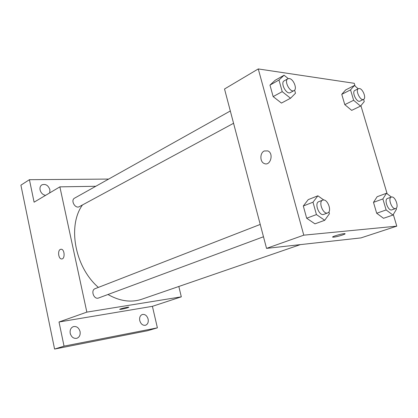 <?xml version="1.0" encoding="UTF-8"?>
<svg xmlns="http://www.w3.org/2000/svg" width="418" height="418" viewBox="0 0 418 418"><rect width="100%" height="100%" fill="white"/><g stroke="black" fill="none" stroke-linecap="round" stroke-linejoin="round"><path stroke-width="0.63" d="M70.511 334.353L70.287 333.632M178.836 286.482L181.313 296.837L152.408 306.326L157.393 327.843L147.528 330.732L54.586 349.061L20.9 185.164L29.422 179.693L108.654 179.071M157.393 327.843L64.038 346.141L54.586 349.061M64.038 346.141L59.016 321.996L86.85 312.121L59.878 186.856L34.098 202.181L29.422 179.693M61.749 258.946L61.608 258.951C58.473 259.097 57.376 250.591 60.37 249.405L61.18 249.238C64.769 249.175 65.213 259.306 61.603 258.951C58.473 259.097 57.376 250.591 60.37 249.41L60.96 249.243M45.562 195.363C42.777 194.798 40.948 192.991 40.086 189.939C39.694 187.651 40.285 185.963 41.852 184.876C45.552 183.633 48.237 185.258 49.92 189.751L49.732 192.886M139.758 320.622C139.262 317.513 140.108 315.475 142.287 314.498C145.051 314.064 146.995 315.595 148.124 319.091C148.636 322.226 147.773 324.279 145.548 325.246C142.81 325.648 140.882 324.107 139.758 320.622M70.219 333.334C69.754 330.011 70.788 327.78 73.312 326.641C76.598 326.045 78.85 327.675 80.068 331.537C80.549 334.902 79.493 337.143 76.902 338.272C73.652 338.815 71.426 337.169 70.219 333.334M152.408 306.326L59.016 321.996M82.466 204.956C67.34 225.783 74.848 267.149 98.376 287.401M107.975 294.502C119.846 301.211 131.121 302.789 141.796 299.236L300.323 244.629M181.313 296.837L86.85 312.121M59.878 186.856L95.779 186.276M230.318 110.979L74.592 198.137C70.276 200.274 75.25 209.136 79.352 206.638L233.563 123.284M260.226 224.435L95.132 288.666C90.345 290.254 93.966 299.972 98.601 297.982L263.481 236.766M128.828 307.235C127.871 307.815 125.421 308.489 121.466 309.247L119.788 309.404C118.519 309.21 127.929 306.885 128.754 307.188C128.3 307.7 125.87 308.385 121.466 309.252L119.715 309.357M393.312 214.486L396.786 226.148L360.99 237.894L266.543 248.381L224.523 88.997L258.267 68.939L354.245 83.302L355.07 86.077M396.786 226.148L303.781 235.172L266.543 248.381M303.781 235.172L258.267 68.939M264.291 150.961L267.886 150.914C274.103 153.437 270.373 166.406 264.301 163.532C259.761 161.97 259.745 152.857 264.291 150.961L267.891 150.914C274.109 153.437 270.373 166.406 264.307 163.532C259.766 161.97 259.75 152.857 264.291 150.961M383.525 218.295L376.691 213.253L373.488 202.359L377.156 196.711L373.488 202.359L376.691 213.253L383.525 218.295L392.962 215.071L386.127 209.946L382.867 198.942L386.478 193.273L391.389 197.05M281.45 103.079L273.142 96.605L269.971 85.11L275.133 80.303L269.971 85.11L273.142 96.605L281.45 103.079L290.536 98.235L282.213 91.647L278.978 80.026L284.094 75.224L288.263 78.605M360.901 105.655L387.152 193.795M314.953 223.844L306.676 218.233L303.306 205.996L308.233 199.626L303.306 205.996L306.676 218.233L314.953 223.844L324.729 220.286L316.442 214.575L312.998 202.202L317.868 195.807L323.772 199.997M351.679 110.368L344.787 104.636L341.762 94.327L345.649 89.933L341.762 94.327L344.787 104.636L351.679 110.368L360.53 106.109L353.633 100.289L350.55 89.886L354.391 85.491L358.2 88.773M345.064 233.761C345.482 234.31 336.965 236.849 333.81 237.126L332.947 237.163C330.272 237.032 342.666 233.349 344.777 233.652C347.107 233.761 337.451 236.813 333.81 237.131L332.671 237.048M363.587 99.369L364.25 101.574L360.53 106.109M358.435 88.653L354.872 90.445C351.428 91.84 356.779 103.021 359.982 101.125L363.561 99.379C366.539 98.256 362.871 88.752 359.381 88.517L358.435 88.653C354.997 90.042 360.373 101.276 363.561 99.379M353.633 100.289L344.787 104.636M350.55 89.886L341.762 94.327M354.391 85.491L345.649 89.933M396.149 208.258L396.447 209.261L392.962 215.071M391.316 197.077L387.517 198.456C383.729 199.49 388.265 211.43 391.854 209.857L395.674 208.525C399.216 207.605 395.475 196.528 391.786 196.988L391.316 197.077C387.538 198.111 392.094 210.097 395.674 208.525M386.127 209.946L376.691 213.253M382.867 198.942L373.488 202.359M386.478 193.273L377.156 196.711M294.612 90.131L295.489 93.251L290.536 98.235M287.84 78.783L284.188 80.831C279.992 82.79 286.45 95.095 290.353 92.587L294.032 90.602C297.553 89.065 293.504 78.866 289.251 78.553L287.84 78.783C283.655 80.737 290.139 93.099 294.032 90.602M282.213 91.647L273.142 96.605M278.978 80.026L269.971 85.11M284.094 75.224L275.133 80.303M328.919 211.884L329.436 213.713L324.729 220.286M322.686 200.138L318.751 201.669C314.033 203.122 319.248 216.43 323.746 214.387L327.707 212.919C332.075 211.649 327.994 199.454 323.401 199.987L322.686 200.138C317.973 201.586 323.224 214.956 327.707 212.919M316.442 214.575L306.676 218.233M312.998 202.202L303.306 205.996M317.868 195.807L308.233 199.626"/></g></svg>
